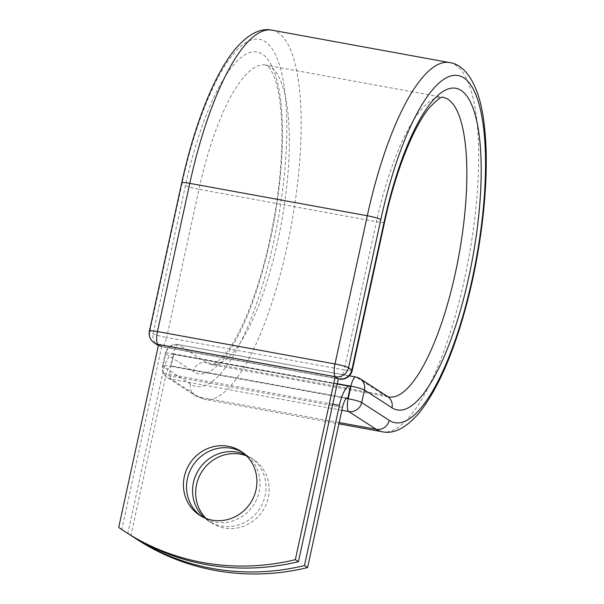 <?xml version="1.0" encoding="UTF-8"?>
<svg xmlns="http://www.w3.org/2000/svg" width="604" height="604" viewBox="0 0 604 604"><rect width="100%" height="100%" fill="white"/><g stroke="black" fill="none" stroke-linecap="round" stroke-linejoin="round"><path stroke-width="0.45" stroke-dasharray="3.02 2.27" d="M201.117 516.118A38.052 36.195 -57.1 0 0 202.642 517.167A38.052 36.195 -57.1 0 0 215.228 522.143A38.052 36.195 -57.1 0 0 257.01 498.526A38.052 36.195 -57.1 0 0 243.925 453.242A38.052 36.195 -57.1 0 0 242.347 452.275M246.515 455.839A38.052 36.195 122.9 0 1 253.061 459.138A38.052 36.195 122.9 0 1 266.145 504.423A38.052 36.195 122.9 0 1 224.371 528.039A38.052 36.195 122.9 0 1 211.778 523.072A38.052 36.195 122.9 0 1 206.077 518.459M245.148 454.54A38.052 36.195 122.9 0 1 249.95 457.13A38.052 36.195 122.9 0 1 263.034 502.415A38.052 36.195 122.9 0 1 221.26 526.031A38.052 36.195 122.9 0 1 208.667 521.056A38.052 36.195 122.9 0 1 204.333 517.749M173.748 354.322L171.204 365.964A11.393 3.269 -79.7 0 0 170.879 365.843A11.393 3.269 -79.7 0 0 165.881 375.144L130.947 535.333L127.837 533.324L162.763 373.136A23.39 6.72 -79.7 0 1 173.031 354.042A23.39 6.72 -79.7 0 1 173.748 354.322A23.39 6.72 -79.7 0 1 173.786 354.344L350.373 386.552A23.39 6.72 100.3 0 1 350.411 386.575L173.786 354.344M347.836 398.202L171.204 365.964M127.837 533.324A234.299 222.861 -57.1 0 0 131.506 535.831M137.614 539.817A234.299 222.861 122.9 0 1 130.947 535.333M338.316 378.768L161.691 346.537L158.58 344.529M118.701 527.42L121.812 529.429A234.299 222.861 122.9 0 0 128.471 533.913M161.691 346.537L121.812 529.429M342.506 407.375L165.881 375.144M332.781 404.167L162.763 373.136M337.243 383.683L173.401 353.785L170.668 366.341L346.447 398.421M387.466 396.398A11.25 10.698 -57.1 0 0 383.744 394.925L206.236 362.528L178.701 344.748L356.209 377.145A11.25 10.698 122.9 0 1 359.931 378.617M384.567 222.197A11.25 1.276 12.3 0 1 376.496 221.691L198.98 189.294A152.2 43.707 -79.7 0 1 265.775 65.051A152.2 43.707 -79.7 0 1 281.449 222.627A152.2 43.707 -79.7 0 1 211.121 364.506L388.636 396.904A152.2 43.707 -79.7 0 1 383.744 394.925L356.209 377.145A11.25 3.231 100.3 0 0 355.847 377.002M352.253 370.403A11.25 1.276 12.3 0 1 344.182 369.897L376.496 221.691A152.2 43.707 -79.7 0 1 443.283 97.448L265.775 65.051L269.459 68.01C271.43 70.404 273.401 74.519 275.379 80.355C278.233 89.105 280.188 100.634 281.23 114.934C282.43 132.329 282.045 151.966 280.075 173.846C277.085 205.836 271.324 237.304 262.8 268.259C254.239 298.686 244.628 322.974 233.967 341.124C226.455 356.005 211.717 367.164 211.121 364.506A152.2 43.707 -79.7 0 1 206.236 362.528A11.25 10.698 -57.1 0 0 193.257 371.513L165.722 353.733A11.25 10.698 122.9 0 1 178.701 344.748A11.25 3.231 100.3 0 0 178.339 344.605A11.25 3.231 100.3 0 0 173.401 353.785A11.25 1.276 -167.7 0 0 165.33 353.272A11.25 1.276 -167.7 0 0 165.722 353.733L162.982 366.288A11.25 10.698 122.9 0 0 167.482 377.674A11.25 10.698 122.9 0 0 171.204 379.138L198.739 396.919L339.199 422.558M190.517 384.068L162.982 366.288A11.25 1.276 -167.7 0 1 162.597 365.828A11.25 11.25 0 0 0 167.482 377.674L195.017 395.454A11.25 10.698 -57.1 0 0 198.739 396.919A187.625 53.884 -79.7 0 0 204.764 399.357L195.017 395.454A11.25 10.698 -57.1 0 1 190.517 384.068A176.383 50.653 -79.7 0 0 273.589 242.378A176.383 50.653 -79.7 0 0 265.186 41.623A176.383 50.653 -79.7 0 0 182.114 183.306A11.25 1.276 12.3 0 1 181.721 182.846M341.872 410.29L171.204 379.138A11.25 3.231 100.3 0 1 170.668 366.341A11.25 1.276 -167.7 0 0 162.597 365.828L165.33 353.272A11.25 11.25 0 0 1 178.339 344.605L349.361 375.816M339.244 379.078A11.25 3.231 100.3 0 0 344.182 369.897L166.666 337.5L198.98 189.294A11.25 1.276 12.3 0 1 185.466 185.473A163.45 46.938 -79.7 0 1 262.446 54.179A163.45 46.938 -79.7 0 1 270.237 240.218A163.45 46.938 -79.7 0 1 193.257 371.513M272.132 30.2A187.625 53.884 -79.7 0 1 291.453 224.454A187.625 53.884 -79.7 0 1 204.764 399.357L338.919 423.842M449.648 62.597A187.625 53.884 -79.7 0 1 468.968 256.851A187.625 53.884 -79.7 0 1 382.272 431.754M158.542 344.703L161.374 346.53A11.25 3.231 100.3 0 0 161.729 346.681A11.25 3.231 100.3 0 0 166.666 337.5A11.25 1.276 12.3 0 1 153.152 333.68L149.8 331.513A11.25 1.276 12.3 0 1 149.407 331.052M185.466 185.473L153.152 333.68A11.25 10.698 -57.1 0 0 157.652 345.065M182.114 183.306L149.8 331.513A11.25 10.698 -57.1 0 0 154.299 342.898M338.293 378.897L161.729 346.681A11.25 11.25 0 0 1 158.369 345.488A11.25 10.698 -57.1 0 0 161.374 346.53L338.308 378.821M202.642 517.167L199.531 515.159M208.667 521.056L211.778 523.072M347.504 398.074L170.879 365.843M337.175 384.001L173.031 354.042M249.95 457.13L253.061 459.138M243.925 453.242L240.815 451.226"/><path stroke-width="0.91" d="M228.229 446.258A38.052 36.195 -57.1 0 0 186.455 469.874A38.052 36.195 -57.1 0 0 199.531 515.159A38.052 36.195 -57.1 0 0 212.117 520.135A38.052 36.195 -57.1 0 0 253.899 496.518A38.052 36.195 -57.1 0 0 240.815 451.226A38.052 36.195 -57.1 0 0 228.229 446.258M242.347 452.275A38.052 36.195 -57.1 0 0 231.34 448.266A38.052 36.195 -57.1 0 0 189.95 470.984A38.052 36.195 -57.1 0 0 201.117 516.118M206.077 518.459A38.052 36.195 122.9 0 1 200.354 474.299A38.052 36.195 122.9 0 1 240.475 454.163A38.052 36.195 122.9 0 1 246.515 455.839M204.333 517.749A38.052 36.195 122.9 0 1 196.783 473.166A38.052 36.195 122.9 0 1 237.364 452.154A38.052 36.195 122.9 0 1 245.148 454.54M131.506 535.831A234.299 222.861 -57.1 0 0 134.503 537.809A234.299 222.861 -57.1 0 0 304.469 565.555L307.579 567.564L342.506 407.375A11.393 3.269 -79.7 0 1 347.504 398.074A11.393 3.269 -79.7 0 1 347.836 398.202L350.373 386.552A23.39 6.72 -79.7 0 0 349.663 386.273L337.175 384.001M304.469 565.555L339.395 405.367A23.39 6.72 -79.7 0 1 349.663 386.273M307.579 567.564A234.299 222.861 122.9 0 1 137.614 539.817L134.503 537.809M158.58 344.529L335.205 376.76L338.316 378.768L298.444 561.667A234.299 222.861 122.9 0 1 128.471 533.913L125.36 531.905A234.299 222.861 122.9 0 1 118.701 527.42L158.58 344.529M335.205 376.76L295.333 559.659L298.444 561.667M295.333 559.659A234.299 222.861 122.9 0 1 125.36 531.905M339.395 405.367L332.781 404.167M346.447 398.421L348.176 398.738L350.916 386.183L337.243 383.683M339.199 422.558L376.247 429.316L348.712 411.535L341.872 410.29M181.721 182.846L149.407 331.052A11.25 1.276 12.3 0 1 157.478 331.566L189.792 183.359A187.625 53.884 -79.7 0 1 272.132 30.2C260.649 27.648 248.35 33.922 235.243 49.037C225.141 61.404 215.658 78.414 206.794 100.06C196.821 124.484 188.463 152.08 181.721 182.846A11.25 1.276 12.3 0 1 189.792 183.359L367.308 215.756A187.625 53.884 -79.7 0 1 449.648 62.597C466.726 64.711 480.505 88.101 484.348 125.806C489.965 172.404 482.951 242.612 466.9 303.253C453.793 352.721 437.885 389.263 419.184 412.894C406.069 428.025 393.77 434.314 382.272 431.754A187.625 53.884 -79.7 0 1 376.247 429.316A11.25 10.698 -57.1 0 0 389.225 420.331L361.69 402.551A11.25 10.698 122.9 0 1 348.712 411.535A11.25 3.231 100.3 0 1 348.176 398.738A11.25 1.276 -167.7 0 1 361.69 402.551L364.431 389.995A11.25 1.276 -167.7 0 0 350.916 386.183A11.25 3.231 100.3 0 1 355.847 377.002L349.361 375.816M359.931 378.617A11.25 10.698 122.9 0 1 364.431 389.995L391.966 407.776A11.25 10.698 -57.1 0 0 387.466 396.398L359.931 378.617A11.25 11.25 0 0 0 355.847 377.002M391.966 407.776A163.45 46.938 -79.7 0 0 468.938 276.481A163.45 46.938 -79.7 0 0 461.154 90.441A163.45 46.938 -79.7 0 0 384.174 221.736A11.25 1.276 12.3 0 1 384.567 222.197C395.265 172.049 413.483 126.78 429.263 107.912C437.356 99.426 442.037 95.938 443.283 97.448A152.2 43.707 -79.7 0 1 458.957 255.024A152.2 43.707 -79.7 0 1 388.636 396.904L387.466 396.398M338.308 378.821L335.53 376.76L158.014 344.371A11.25 3.231 100.3 0 1 157.478 331.566L334.993 363.963L367.308 215.756A11.25 1.276 12.3 0 1 380.822 219.569A176.383 50.653 -79.7 0 1 463.895 77.886A176.383 50.653 -79.7 0 1 472.298 278.648A176.383 50.653 -79.7 0 1 389.225 420.331M384.174 221.736L351.86 369.942A11.25 1.276 12.3 0 1 352.253 370.403L384.567 222.197M380.822 219.569L348.508 367.776A11.25 10.698 -57.1 0 1 335.53 376.76A11.25 3.231 100.3 0 1 334.993 363.963A11.25 1.276 12.3 0 1 348.508 367.776L351.86 369.942A11.25 10.698 -57.1 0 1 338.882 378.927A11.25 3.231 100.3 0 0 339.244 379.078A11.25 11.25 0 0 0 352.253 370.403M149.407 331.052A11.25 11.25 0 0 0 154.299 342.898A11.25 10.698 -57.1 0 0 158.014 344.371L158.542 344.703M157.652 345.065A11.25 10.698 -57.1 0 0 158.369 345.488A11.25 11.25 0 0 1 157.652 345.065L154.299 342.898M449.648 62.597L272.132 30.2M382.272 431.754L338.919 423.842M338.293 378.897L339.244 379.078"/></g></svg>
